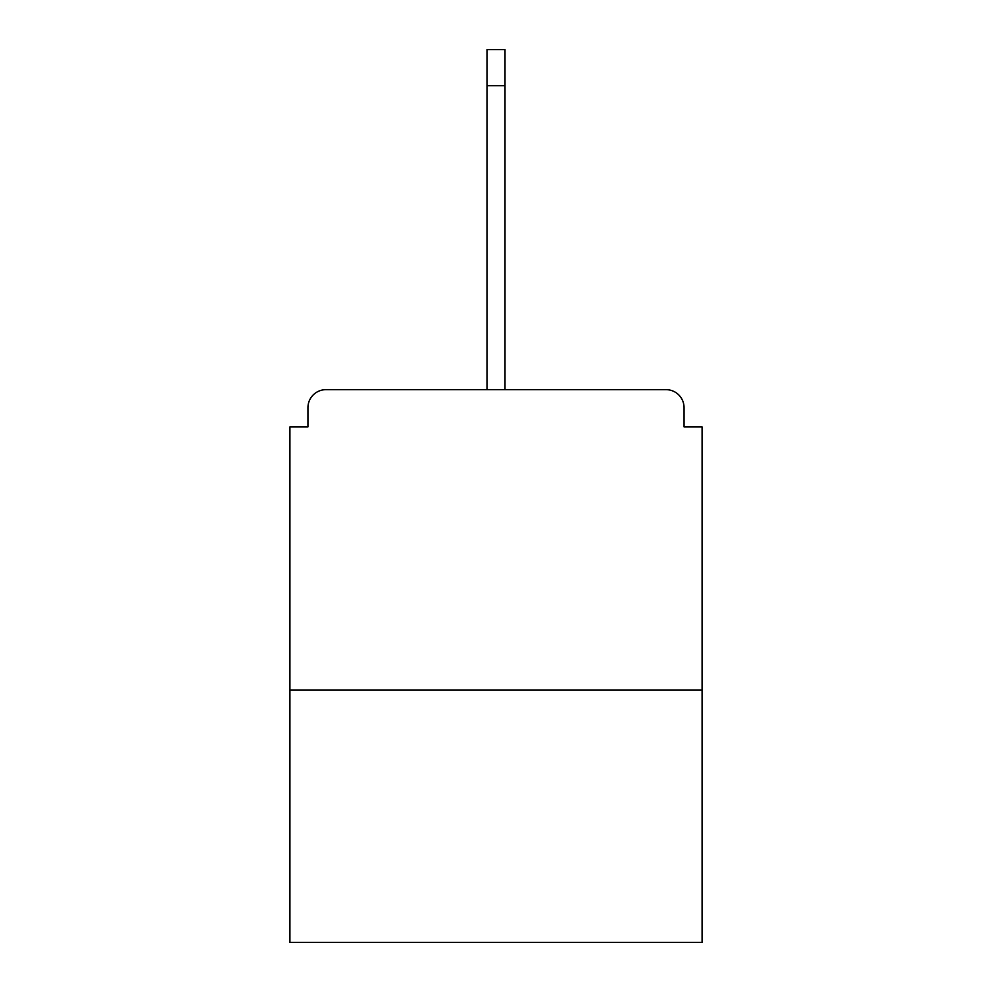 <?xml version="1.0" encoding="UTF-8"?>
<svg xmlns="http://www.w3.org/2000/svg" width="992" height="992" viewBox="0 0 992 992"><rect width="100%" height="100%" fill="white"/><g stroke="black" fill="none" stroke-linecap="round" stroke-linejoin="round"><path stroke-width="1.49" d="M684.058 426.907L684.058 407.687L684.058 426.907L702.076 426.907L702.076 942.4L289.924 942.4L289.924 426.907L307.942 426.907L307.942 407.687L307.942 426.907M702.076 690.06L289.924 690.06M684.058 407.687A18.03 18.03 0 0 0 666.029 389.658L325.971 389.658A18.03 18.03 0 0 0 307.942 407.687M666.029 389.658L589.732 389.658L666.029 389.658M402.268 389.658L325.971 389.658L402.268 389.658M486.985 85.647L486.985 49.6L505.015 49.6L505.015 85.647L486.985 85.647L486.985 389.658M505.015 85.647L505.015 389.658"/></g></svg>
